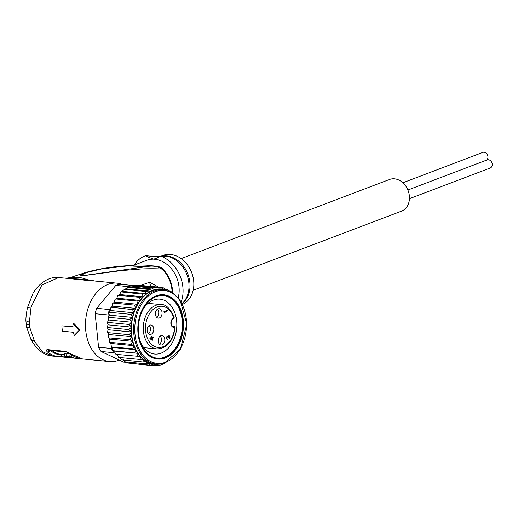 <?xml version="1.0" encoding="UTF-8"?>
<svg xmlns="http://www.w3.org/2000/svg" width="518" height="518" viewBox="0 0 518 518"><rect width="100%" height="100%" fill="white"/><g stroke="black" fill="none" stroke-linecap="round" stroke-linejoin="round"><path stroke-width="0.78" d="M402.894 182.763L482.847 152.402A4.332 3.445 69.2 0 1 483.954 152.227A4.332 3.445 69.2 0 1 487.671 155.426A4.332 3.445 69.2 0 1 486.616 160.114M407.899 190.009L487.134 159.92A4.332 3.445 69.2 0 1 488.247 159.738A4.332 3.445 69.2 0 1 492.1 163.416A4.332 3.445 69.2 0 1 490.209 168.02L409.447 198.692M181.138 258.611L389.51 179.481A16.932 13.462 69.2 0 1 393.842 178.781A16.932 13.462 69.2 0 1 408.909 193.156A16.932 13.462 69.2 0 1 401.534 211.143L193.162 290.274M174.689 327.046L174.054 326.262L172.216 326.087M152.001 339.646L151.832 338.008L150.492 338.403L152.001 339.646L151.139 339.562M150.492 338.403L149.909 338.351M149.89 338.15L151.832 338.008M166.809 338.934L167.554 339.109L167.599 339.594L166.666 338.286L166.997 336.506L167.702 336.299L168.182 336.745L166.984 336.532M168.596 336.143L169.47 335.871L168.726 335.8M151.159 337.943L152.111 337.302M166.187 310.813L163.96 311.622M157.466 309.181A4.727 3.328 -84.5 0 1 156.682 317.307M160.198 336.085A4.727 3.328 -84.5 0 1 159.414 344.211M149.171 325.485A4.727 3.328 -84.5 0 1 148.388 333.611M168.182 336.745L168.467 335.968M167.929 336.428L167.217 336.357M167.554 339.109L166.867 339.044M166.757 338.694L167.32 338.979M166.666 338.241L167.152 338.733M166.647 337.859L167.029 338.273M166.66 337.354L166.99 337.891M166.738 337.024L167.01 337.393M166.887 336.706L167.314 336.804M168.078 337.445L167.456 336.765M167.541 336.797L168.415 336.875L168.402 337.477M168.22 336.519L168.415 336.875M168.272 336.221L168.784 336.273L168.525 336.551M168.35 336.124L168.784 336.273M169.47 335.871L170.008 337.594L169.574 339.012L169.587 337.024L169.069 336.188M169.762 338.753L169.321 338.714M169.878 338.429L169.535 338.39M169.975 338.001L169.632 337.969M170.008 337.594L169.645 337.561M169.93 336.823L169.528 336.784M169.82 336.46L169.392 336.422M169.639 336.117L168.525 336.014M152.065 340.313L149.929 338.571L149.87 337.995L151.774 337.432L151.677 336.473L152.098 336.35L152.195 337.309L153.179 337.017L153.244 337.594L152.253 337.885L152.486 340.19L152.065 340.313M152.486 340.19L151.839 340.125M151.139 337.775L152.253 337.885M153.244 337.594L152.13 337.483M151.755 337.263L152.195 337.309M163.947 311.473L167.256 310.496L167.314 311.072L164.569 311.881L165.119 312.315L164.556 312.477L163.947 311.473M165.119 312.315L164.232 312.224M163.979 311.823L164.569 311.881M167.314 311.072L166.2 310.962M159.207 318.013A4.727 3.328 -84.5 0 1 158.288 318.11A4.727 3.328 -84.5 0 1 155.4 313.733A4.727 3.328 -84.5 0 1 158.275 308.793A4.727 3.328 -84.5 0 1 159.194 308.696A4.727 3.328 -84.5 0 1 162.082 313.073A4.727 3.328 -84.5 0 1 159.207 318.013M161.94 344.923A4.727 3.328 -84.5 0 1 161.02 345.014A4.727 3.328 -84.5 0 1 158.132 340.643A4.727 3.328 -84.5 0 1 161.007 335.696A4.727 3.328 -84.5 0 1 161.927 335.606A4.727 3.328 -84.5 0 1 164.821 339.976A4.727 3.328 -84.5 0 1 161.94 344.923M150.919 334.317A4.727 3.328 -84.5 0 1 150 334.414A4.727 3.328 -84.5 0 1 147.106 330.037A4.727 3.328 -84.5 0 1 149.98 325.097A4.727 3.328 -84.5 0 1 150.906 325A4.727 3.328 -84.5 0 1 153.794 329.377A4.727 3.328 -84.5 0 1 150.919 334.317M173.718 317.482L173.265 318.797M148.044 303.341L161.13 304.597C165.967 304.189 170.318 308.547 174.177 317.676L173.375 318.79A0.79 0.537 -106.4 0 0 173.711 318.091A4.727 3.328 -84.5 0 0 173.485 318.169A4.727 3.328 -84.5 0 0 170.888 323.841A4.727 3.328 -84.5 0 0 174.65 327.318A20.675 14.562 -84.5 0 1 160.386 347.41A20.675 14.562 -84.5 0 1 145.597 330.885A20.675 14.562 -84.5 0 1 156.488 307.265A20.675 14.562 -84.5 0 1 173.744 318.084L173.711 318.091M143.46 308.611A27.571 19.419 -84.5 0 1 154.591 299.682A27.571 19.419 -84.5 0 1 159.965 299.145A27.571 19.419 -84.5 0 1 176.638 320.888A27.571 19.419 -84.5 0 1 160.056 353.496A27.571 19.419 -84.5 0 1 154.681 354.034A27.571 19.419 -84.5 0 1 140.287 341.589M138.041 333.586A32.297 22.747 -84.5 0 1 137.814 328.781A32.297 22.747 -84.5 0 1 138.591 320.713A32.297 22.747 -84.5 0 1 157.466 295.389A32.297 22.747 -84.5 0 1 183.288 320.234A32.297 22.747 -84.5 0 1 163.869 358.43A32.297 22.747 -84.5 0 1 138.041 333.586M127.486 362.464L123.595 362.088L101.062 351.482A39.387 27.739 -84.5 0 1 98.569 347.241L95.17 313.733A39.387 27.739 -84.5 0 1 96.678 308.314L115.805 285.412A39.387 27.739 95.5 0 1 117.8 284.719A39.387 27.739 95.5 0 1 119.807 284.227L132.608 285.463A39.387 27.739 95.5 0 0 130.601 285.949L152.862 288.092L151.793 288.992L149.294 289.484L148.783 290.999L145.856 291.511L145.785 293.609L142.599 294.14L142.903 296.775L139.588 297.319L140.223 300.446L116.841 298.193L117.709 295.694L118.441 295.279L117.709 295.694M121.613 359.848L143.072 361.991L146.413 361.435L146.354 363.895L149.67 363.351L149.819 365.164L153.004 364.64L153.399 365.773L156.326 365.261L157.038 365.708L160.994 364.931M157.187 365.708L155.167 365.527M161.143 364.892L166.084 362.613M107.511 331.947L107.614 332.996L108.022 332.64L107.511 331.947L108.107 329.72L107.291 326.89L108.068 324.851L107.446 322.921L108.482 319.994M101.062 351.482L113.863 352.713L115.119 353.231L116.103 354.357L115.501 353.949M98.569 347.241L111.37 348.478A39.387 27.739 95.5 0 0 112.561 350.66A39.387 27.739 95.5 0 0 113.863 352.713M115.805 285.412L128.606 286.642L128.347 286.953L130.601 285.949A39.387 27.739 95.5 0 0 128.606 286.642M95.17 313.733L107.971 314.963L108.126 316.53L109.356 315.177L108.657 312.224A39.387 27.739 95.5 0 0 107.971 314.963M109.479 309.544A39.387 27.739 95.5 0 0 108.657 312.224L110.645 310.535L110.373 308.475L109.479 309.544L96.678 308.314M132.608 285.463L130.601 285.949M137.218 285.502L138.973 285.263L160.14 287.296L159.013 287.982L156.501 287.361L135.347 285.327L132.919 285.606M120.176 357.55L121.646 359.88M131.281 363.383L153.399 365.773M128.548 363.105L149.819 365.164M128.665 363.131L127.046 362.037M124.974 361.804L146.354 363.895M123.206 359.589L125 361.817M116.103 354.357L140.618 356.539L140.015 359.473L118.868 357.439L118.331 357.148L118.868 357.439L117.275 354.474M111.37 348.478L111.215 346.911L112.633 347.481L112.561 350.66L114.769 351.113L114.918 353.211M110.858 343.447L109.978 342.314L131.125 344.347L134.253 345.707L132.77 348.769L111.415 346.93L110.865 343.512M109.369 341.653L109.628 342.476L109.978 342.314L109.369 341.653L109.518 339.102L108.204 336.894L108.592 334.498L108.022 332.64L129.176 334.68L131.967 336.752L129.921 339.627L132.893 341.356L131.125 344.347M108.204 336.894L108.398 337.846L129.921 339.627M107.291 326.89L107.297 327.991L107.75 327.557L128.904 329.59L131.481 331.973L108.107 329.72M108.476 319.93L108.061 317.864L108.631 317.314L108.126 316.53M108.061 317.864L108.327 316.55M110.373 308.475L112.348 306.112L112.633 303.619L113.345 303.075L113.034 302.829L112.633 303.619M139.588 297.319L118.441 295.279L119.528 294.522L120.726 292.45L124.003 289.75L128.917 287.011L128.347 286.953M110.574 308.495L111.033 307.213L132.498 309.596L134.026 312.788L110.645 310.535M163.694 289.614A37.413 26.353 95.5 0 0 156.533 290.3A37.413 26.353 95.5 0 0 156.397 290.339A37.413 26.353 95.5 0 0 133.631 329.487A37.413 26.353 95.5 0 0 156.52 364.102L163.96 363.364L180.342 349.307L186.81 324.151L180.141 300.349L172.695 292.832L163.694 289.614L161.467 289.4A37.413 26.353 -84.5 0 0 154.17 290.125A37.413 26.353 95.5 0 0 137.807 304.286L134.499 305.115L113.345 303.075L114.433 302.033L114.99 299.443L115.721 298.957L114.99 299.443M142.599 294.14L121.303 291.919L120.726 292.45M145.856 291.511L124.67 289.29L124.003 289.75M149.294 289.484L128.147 287.451L128.917 287.011M151.793 288.992L128.917 286.784M156.501 287.361L152.933 288.176M155.225 287.976L132.349 285.774M161.104 287.652L163.72 287.904L162.639 288.636L160.14 287.296M165.339 288.999L167.184 289.173L166.09 289.931L163.843 287.924M142.903 296.775L119.528 294.522M145.785 293.609L122.533 291.369M148.783 290.999L125.829 288.791M169.179 291.446L167.405 289.232M140.223 300.446L136.875 300.997L115.721 298.957L116.841 298.193M140.015 359.473L143.389 359.201L143.072 361.991M112.561 350.66L138.144 353.36L137.257 356.397M132.77 348.769L136.014 349.734A37.413 26.353 95.5 0 0 138.144 353.36L114.769 351.113M129.176 334.68L131.481 331.973A37.413 26.353 95.5 0 0 131.967 336.752A37.413 26.353 95.5 0 0 132.893 341.356A37.413 26.353 95.5 0 0 134.253 345.707A37.413 26.353 95.5 0 0 136.014 349.734L134.822 352.81M136.014 349.734L112.633 347.481M134.253 345.707L110.871 343.453M132.893 341.356L109.518 339.102M131.967 336.752L108.592 334.498M107.951 322.416L129.105 324.449L131.87 322.228A37.413 26.353 95.5 0 0 131.449 327.104L128.904 329.59M129.105 324.449L131.449 327.104L108.068 324.851M108.631 317.314L129.785 319.347L132.731 317.43A37.413 26.353 95.5 0 0 131.87 322.228L108.489 319.975M108.657 312.224L130.918 314.368L134.026 312.788A37.413 26.353 95.5 0 0 132.731 317.43L109.356 315.177M131.87 322.228L129.785 319.347M132.731 317.43L130.918 314.368M114.433 302.033L137.807 304.286A37.413 26.353 95.5 0 0 135.729 308.378L132.498 309.596M134.499 305.115L135.729 308.378L112.348 306.132M169.108 290.948L170.739 291.155L170.37 291.511M171.691 292.217L170.772 291.181M137.807 304.286L136.875 300.997M138.144 353.36A37.413 26.353 95.5 0 0 140.618 356.539A37.413 26.353 95.5 0 0 143.389 359.201A37.413 26.353 95.5 0 0 154.293 363.889L156.52 364.102A37.413 26.353 95.5 0 0 163.682 363.416M131.449 327.104A37.413 26.353 95.5 0 0 131.481 331.973M135.729 308.378A37.413 26.353 95.5 0 0 134.026 312.788M148.692 265.734C156.734 265.805 161.396 266.867 162.671 268.913A5.517 1.683 -45.6 0 1 162.153 269.062C156.404 268.654 149.288 268.635 140.805 268.991L120.726 270.655L80.711 276.049L85.243 272.597C99.45 268.492 115.145 266.123 132.323 265.501L131.863 265.54C129.921 266.194 135.833 266.42 149.592 266.213L80.795 275.945C77.804 275.045 85.509 273.141 88.526 272.067L101.696 268.926L133.916 265.171C129.215 265.993 139.569 266.388 148.692 265.734L149.592 266.213C154.027 265.786 158.217 266.738 162.153 269.062A27.661 21.983 69.2 0 1 171.905 289.381L171.905 289.381A27.661 21.983 69.2 0 1 171.937 289.672A27.661 21.983 69.2 0 1 172.099 292.456M182.472 304.409A26.386 20.973 -110.8 0 0 193.687 280.976A26.386 20.973 -110.8 0 0 162.743 255.484L161.726 255.873M156.475 258.812A5.905 1.146 -5.8 0 0 154.824 259.194M134.188 265.067A32.297 25.673 69.2 0 1 145.798 255.62C151.683 256.481 157.55 256.572 163.397 255.886L167.113 256.876L161.02 256.203A32.297 25.673 69.2 0 1 182.88 287.101A32.297 25.673 69.2 0 1 181.203 302.033M72.863 358.016A39.387 27.739 -84.5 0 1 72.371 357.977L68.862 357.64A39.387 27.739 95.5 0 1 68.37 357.588L64.251 357.187A39.387 27.739 95.5 0 1 61.467 356.643L66.479 357.129L64.75 356.216L69.192 356.209L68.913 353.47A37.024 26.075 95.5 0 0 71.542 354.752M72.371 357.977A39.387 27.739 -84.5 0 1 71.879 357.925L75.997 358.32A39.387 27.739 -84.5 0 1 73.213 357.776L73.006 355.724M69.192 356.209A39.387 27.739 -84.5 0 0 71.983 357.394L69.095 357.375L73.213 357.776M75.991 358.268L79.578 358.462M161.02 256.203L153.71 259.201L147.468 256.766L145.798 255.62M153.037 259.175A27.571 21.911 -110.8 0 0 146.685 260.321L133.819 265.21M178.192 297.759A27.571 21.911 -110.8 0 0 179.014 286.953A27.571 21.911 -110.8 0 0 154.448 259.227M61.467 356.643L61.215 354.131L64.575 354.454M75.997 358.32L75.887 357.226M72.164 355.186L71.756 355.147M71.983 357.394L71.73 354.888M68.913 353.47L65.961 353.185L64.478 353.554L64.75 356.216M148.983 286.221L150.647 285.794L155.394 286.842M158.566 287.147L149.624 282.245L150.654 286.383M140.52 285.412L149.624 282.245M50.479 350.505L50.576 350.019M95.228 281.047L86.869 279.584C77.875 278.839 68.868 278.723 70.267 277.829L70.189 277.81M79.338 330.206L72.934 323.601A40.566 28.568 95.5 0 0 73.012 326.903L61.882 325.835A40.566 28.568 95.5 0 0 62.425 331.216L73.556 332.284A40.566 28.568 95.5 0 0 74.139 335.444L79.338 330.206L80.167 329.96L73.776 323.355L72.934 323.601M80.167 329.96L74.974 335.191L74.139 335.444M65.378 351.346L71.303 354.221A39.387 27.739 95.5 0 0 82.543 358.955L66.783 352.078A3.937 2.771 95.5 0 1 65.378 351.346L47.792 349.65A3.937 2.771 95.5 0 0 49.191 350.382L66.783 352.078M61.312 355.083A37.568 26.457 -84.5 0 1 50.434 350.55A3.937 2.538 128.8 0 1 47.391 351.916C45.882 350.433 46.011 349.676 47.792 349.65M34.564 341.466L30.925 339.394C36.778 349.851 43.985 355.406 52.538 356.067L42.457 351.735L34.564 341.466L29.947 327.907L26.528 326.923L25.9 320.726C25.738 316.181 27.396 307.847 27.525 307.524L33.055 293.194C40.559 280.801 51.463 276.418 58.689 277.525L41.88 285.01L31.067 307.057L27.525 307.524M29.947 327.907L29.371 322.228L25.9 320.726M72.993 326.58L61.882 325.835M29.371 322.228L31.067 307.057M85.243 272.597L70.079 277.642L65.909 278.224L86.946 280.406L86.869 279.584A38.597 30.679 -110.8 0 0 70.267 277.829L66.045 278.237M119.308 360.068A39.387 27.739 -84.5 0 1 109.551 361.558A39.387 27.739 -84.5 0 1 85.735 330.497A39.387 27.739 -84.5 0 1 117.1 283.152A39.387 27.739 -84.5 0 1 122.604 284.499M138.584 320.765A31.507 22.19 95.5 0 1 156.986 296.102L157.543 296.16A31.507 22.19 -84.5 0 1 163.682 295.545A31.507 22.19 -84.5 0 1 182.958 324.695A31.507 22.19 -84.5 0 1 163.785 357.66L163.228 357.608A31.507 22.19 95.5 0 0 182.401 324.644A31.507 22.19 95.5 0 0 163.125 295.493A31.507 22.19 95.5 0 0 156.986 296.102L157.543 296.16A31.507 22.19 -84.5 0 0 138.371 329.124A31.507 22.19 -84.5 0 0 157.647 358.275L157.09 358.216A31.507 22.19 95.5 0 0 163.228 357.608L163.785 357.66A31.507 22.19 -84.5 0 1 157.647 358.275M137.814 328.729A31.507 22.19 95.5 0 0 157.09 358.216M161.13 304.597A22.255 15.669 95.5 0 0 143.376 331.086A22.255 15.669 95.5 0 0 143.402 331.352A22.255 15.669 95.5 0 0 156.863 348.899C167.1 348.478 173.2 341.239 175.149 327.169L174.054 326.262M173.29 318.81A0.79 0.537 -106.4 0 0 173.375 318.79L173.219 318.848C171.141 318.874 169.807 325.757 173.245 326.573A3.937 2.771 -84.5 0 0 174.016 326.495A0.79 0.537 73.6 0 1 174.65 327.318L174.676 327.305M172.585 326.359L174.042 326.482M157.032 291.161A36.629 25.796 95.5 0 0 134.997 334.388A36.629 25.796 95.5 0 0 164.161 362.697A36.629 25.796 95.5 0 0 164.297 362.658A36.629 25.796 95.5 0 0 186.338 319.431A36.629 25.796 95.5 0 0 157.168 291.122A36.629 25.796 95.5 0 0 157.032 291.161M165.818 289.938A37.808 26.632 95.5 0 0 154.008 289.776A37.808 26.632 95.5 0 0 140.294 299.967M146.581 361.836A37.808 26.632 95.5 0 0 158.67 364.186M143.551 359.796A37.808 26.632 95.5 0 0 146.063 361.538M140.728 357.167A37.808 26.632 95.5 0 0 142.923 359.278M138.189 354.014A37.808 26.632 95.5 0 0 140.151 356.526M135.994 350.388A37.808 26.632 95.5 0 0 137.691 353.27M134.175 346.361A37.808 26.632 95.5 0 0 135.574 349.553M132.757 341.997A37.808 26.632 95.5 0 0 133.838 345.448M131.773 337.367A37.808 26.632 95.5 0 0 132.511 341.019M131.235 332.556A37.808 26.632 95.5 0 0 131.617 336.344M131.151 327.641A37.808 26.632 95.5 0 0 131.177 331.501M131.527 322.714A37.808 26.632 95.5 0 0 131.196 326.58M132.349 317.851A37.808 26.632 95.5 0 0 131.669 321.652M133.612 313.137A37.808 26.632 95.5 0 0 132.589 316.815M135.289 308.657A37.808 26.632 95.5 0 0 133.942 312.147M137.354 304.48A37.808 26.632 95.5 0 0 135.703 307.724M139.866 300.55A37.808 26.632 95.5 0 0 137.846 303.626M162.671 268.913A27.571 21.911 69.2 0 1 172.397 289.167A27.571 21.911 69.2 0 1 172.423 289.452A27.571 21.911 69.2 0 1 172.591 292.761M163.571 255.892A26.386 20.973 69.2 0 1 189.873 282.427A26.386 20.973 69.2 0 1 189.912 282.796A26.386 20.973 69.2 0 1 182.135 303.736M182.129 303.723L183.54 302.098A26.722 21.238 -110.8 0 0 188.895 283.301A26.722 21.238 -110.8 0 0 188.863 282.919A26.722 21.238 -110.8 0 0 166.097 256.157L164.996 256.015M65.961 353.185L66.239 355.924M52.001 350.654A37.024 26.075 95.5 0 0 61.253 354.519M71.303 354.221A3.937 2.538 128.8 0 1 70.338 353.846M61.784 356.727L58.631 356.656A39.387 27.739 -84.5 0 1 47.391 351.916M29.545 325.084L26.068 323.834M174.21 326.249L172.177 326.055M143.784 347.643L156.863 348.899M110.988 346.128L111.286 346.807M107.446 322.921L107.543 321.808M127.486 287.645L128.347 287.237M164.038 363.798L164.899 363.39M133.676 265.261L132.323 265.501M30.925 339.394L26.528 326.923M109.551 361.558L82.543 358.955M58.631 356.656L52.538 356.067M117.1 283.152L81.32 279.707M65.909 278.224L58.689 277.525M163.682 295.545L163.125 295.493"/></g></svg>
